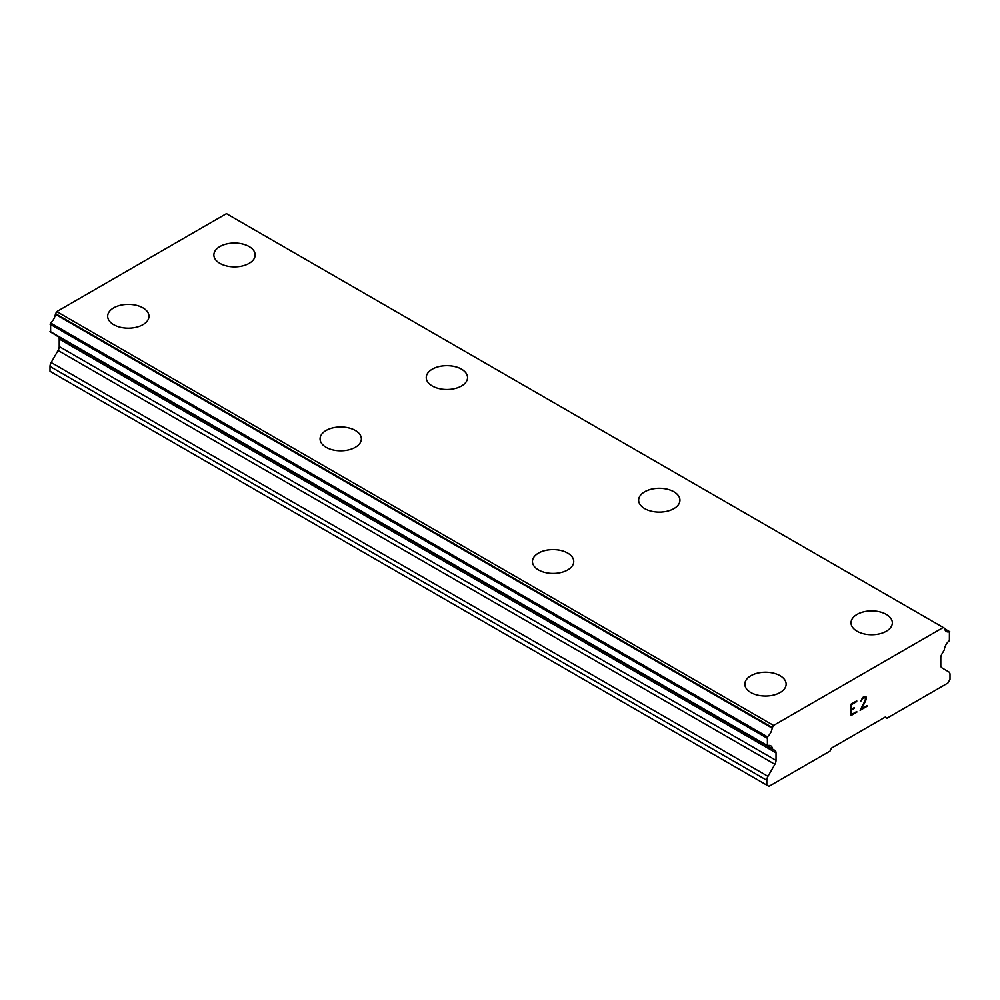 <?xml version="1.0" encoding="UTF-8"?>
<svg xmlns="http://www.w3.org/2000/svg" width="1000" height="1000" viewBox="0 0 1000 1000"><rect width="100%" height="100%" fill="white"/><g stroke="black" fill="none" stroke-linecap="round" stroke-linejoin="round"><path stroke-width="1.5" d="M249.112 246.55A20.65 11.925 180 0 1 255.162 254.963A20.65 11.925 180 0 1 242.413 265.963A20.65 11.925 180 0 1 219.913 263.375A20.65 11.925 180 0 1 213.863 254.95A20.65 11.925 180 0 1 226.625 243.962A20.65 11.925 180 0 1 249.112 246.55M213.863 254.95A20.65 11.925 180 0 1 226.612 243.938A20.65 11.925 180 0 1 249.112 246.525A20.65 11.925 180 0 1 255.162 254.95M461.5 369.175A20.65 11.925 180 0 1 467.55 377.587A20.65 11.925 180 0 1 454.8 388.587A20.65 11.925 180 0 1 432.3 386A20.65 11.925 180 0 1 426.25 377.575A20.65 11.925 180 0 1 439.012 366.587A20.65 11.925 180 0 1 461.5 369.175M426.25 377.575A20.65 11.925 180 0 1 439 366.562A20.65 11.925 180 0 1 461.5 369.137A20.65 11.925 180 0 1 467.55 377.575M673.9 491.8A20.65 11.925 180 0 1 679.938 500.213A20.65 11.925 180 0 1 667.2 511.213A20.65 11.925 180 0 1 644.688 508.625A20.65 11.925 180 0 1 638.638 500.2A20.65 11.925 180 0 1 651.4 489.212A20.65 11.925 180 0 1 673.9 491.8M638.638 500.2A20.65 11.925 180 0 1 651.388 489.175A20.65 11.925 180 0 1 673.9 491.763A20.65 11.925 180 0 1 679.938 500.2M886.287 614.412A20.65 11.925 180 0 1 892.337 622.837A20.65 11.925 180 0 1 879.587 633.837A20.65 11.925 180 0 1 857.075 631.25A20.65 11.925 180 0 1 851.038 622.812A20.65 11.925 180 0 1 863.787 611.825A20.65 11.925 180 0 1 886.287 614.412M851.038 622.812A20.65 11.925 180 0 1 863.775 611.8A20.65 11.925 180 0 1 886.287 614.388A20.65 11.925 180 0 1 892.337 622.812M142.925 307.863A20.65 11.925 180 0 1 148.963 316.275A20.65 11.925 180 0 1 136.225 327.275A20.65 11.925 180 0 1 113.713 324.688A20.65 11.925 180 0 1 107.662 316.262A20.65 11.925 180 0 1 120.425 305.275A20.65 11.925 180 0 1 142.925 307.863M107.662 316.262A20.65 11.925 180 0 1 120.412 305.25A20.65 11.925 180 0 1 142.925 307.838A20.65 11.925 180 0 1 148.963 316.262M355.312 430.487A20.65 11.925 180 0 1 361.362 438.9A20.65 11.925 180 0 1 348.612 449.9A20.65 11.925 180 0 1 326.1 447.312A20.65 11.925 180 0 1 320.062 438.888A20.65 11.925 180 0 1 332.812 427.9A20.65 11.925 180 0 1 355.312 430.487M320.062 438.888A20.65 11.925 180 0 1 332.8 427.875A20.65 11.925 180 0 1 355.312 430.45A20.65 11.925 180 0 1 361.362 438.888M567.7 553.1A20.65 11.925 180 0 1 573.75 561.525A20.65 11.925 180 0 1 561 572.525A20.65 11.925 180 0 1 538.5 569.938A20.65 11.925 180 0 1 532.45 561.5A20.65 11.925 180 0 1 545.212 550.525A20.65 11.925 180 0 1 567.7 553.1M532.45 561.5A20.65 11.925 180 0 1 545.2 550.487A20.65 11.925 180 0 1 567.7 553.075A20.65 11.925 180 0 1 573.75 561.5M780.088 675.725A20.65 11.925 180 0 1 786.137 684.137A20.65 11.925 180 0 1 773.388 695.138A20.65 11.925 180 0 1 750.888 692.562A20.65 11.925 180 0 1 744.837 684.125A20.65 11.925 180 0 1 757.6 673.138A20.65 11.925 180 0 1 780.088 675.725M744.837 684.125A20.65 11.925 180 0 1 757.588 673.112A20.65 11.925 180 0 1 780.088 675.7A20.65 11.925 180 0 1 786.137 684.125M851.663 704.55L851.663 709.112L851.65 704.538L856.725 701.612L851.65 704.538M851.663 709.112L854.425 707.525L854.425 708.275L854.412 707.525M854.425 708.275L851.663 709.875L854.412 708.275M851.663 709.875L851.663 714.45L851.65 709.875M851.663 714.45L856.737 711.513L856.737 712.275L856.725 711.525M851 715.562L856.725 712.262L851 715.588L851 704.175L856.737 700.863L856.737 701.625L856.725 700.863M860.7 701.45L862.625 697.463L865.475 696.363L866.45 697.475L865.95 696.625M866.45 697.475L866.45 698.612L866.425 697.463M866.45 698.612L865.962 699.975L866.425 698.6M865.962 699.975L864.575 702.925L865.95 699.963M864.575 702.925L861.5 708.763L864.55 702.925M861.5 708.763L866.9 705.65L866.9 706.413L866.888 705.662M861.363 700.462L861.787 699.188L861.363 700.462M861.8 699.2L865.337 697.163L861.8 699.2M866.9 706.413L860.1 710.337L865.325 700.212L865.337 697.163M860.125 710.3L866.888 706.4M774.875 764.312A5.637 3.25 -60 0 0 776.025 760.387L776.025 752.862A5.637 3.25 -60 0 0 774.862 750.35A5.637 3.25 -60 0 0 774.825 750.325L772.625 749.137A1.113 0.637 -60 0 1 772.513 748.85A8.863 5.112 -60 0 0 770.738 745.825A8.863 5.112 -60 0 0 767.425 745.738L767.387 736.812A8.863 5.112 -60 0 0 772.175 728.125A1.125 0.65 -60 0 1 772.387 727.537L773.575 725.438L943.238 627.487L944.425 628.212A1.125 0.65 -60 0 1 944.638 628.562A8.863 5.112 -60 0 0 946.4 631.538A8.863 5.112 -60 0 0 949.425 631.725L949.388 640.675A8.863 5.112 -60 0 0 944.3 649.663A1.113 0.637 -60 0 1 944.188 650.1L942 653.812A5.637 3.25 -60 0 0 940.788 657.738L940.788 665.275A5.637 3.25 -60 0 0 941.938 667.862L948.85 671.925A5.637 3.25 -60 0 1 950 674.525L950 679.375L947.875 683.05L886.812 718.312L885.25 717.062L831.562 748.062L830 751.112L768.938 786.363L766.812 785.138L766.812 780.288A5.637 3.25 -60 0 1 767.962 776.35L774.875 764.312L58.062 350.462L51.15 362.5A5.637 3.25 120 0 0 50 366.438L50 371.287L766.812 785.138M58.463 336.812A5.637 3.25 -60 0 1 59.212 339.012L59.212 346.538A5.637 3.25 -60 0 1 58.062 350.462M55.7 335.037A1.113 0.637 120 0 0 55.812 335.288L772.625 749.137M943.238 627.487L226.425 213.637L56.762 311.6L55.575 313.688A1.125 0.65 120 0 0 55.362 314.275A8.863 5.112 -60 0 1 50.575 322.962L50.613 331.887M886.812 718.312L884.95 717.237M773.575 725.438L56.762 311.6M772.175 728.125L55.362 314.275M776.025 752.862L59.212 339.012M949.425 631.725L944.712 629M772.387 727.537L55.575 313.688M767.387 736.812L50.575 322.962M766.812 737.987L50 324.137M766.812 745.238L50 331.4M772.513 748.85L767.175 745.775M776.025 760.387L59.212 346.538M767.962 776.35L51.15 362.5M766.812 780.288L50 366.438M949.788 631.737L944.675 628.787M767.038 745.725L50.213 331.875"/></g></svg>
